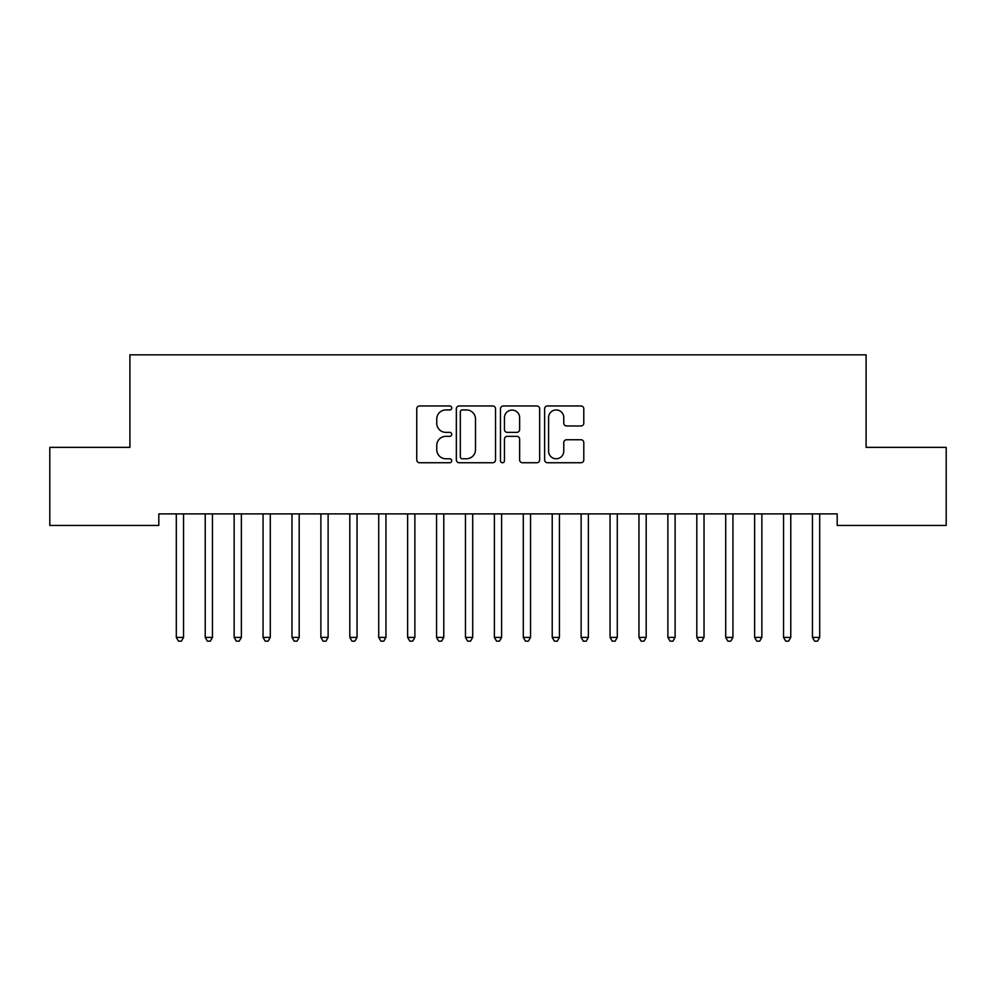 <?xml version="1.0" encoding="UTF-8"?>
<svg xmlns="http://www.w3.org/2000/svg" width="996" height="996" viewBox="0 0 996 996"><rect width="100%" height="100%" fill="white"/><g stroke="black" fill="none" stroke-linecap="round" stroke-linejoin="round"><path stroke-width="1.49" d="M451.736 407.962A1.992 1.992 0 0 0 449.744 405.97L419.59 405.97A2.839 2.839 0 0 0 416.751 408.808L416.751 459.903A2.839 2.839 0 0 0 419.59 462.742L449.744 462.742A1.992 1.992 0 0 0 451.736 460.75A1.992 1.992 0 0 0 449.744 458.77L445.847 458.77A9.088 9.088 0 0 1 436.758 449.682L436.758 445.424A9.088 9.088 0 0 1 445.847 436.348L449.744 436.348A1.992 1.992 0 0 0 451.736 434.356A1.992 1.992 0 0 0 449.744 432.364L445.847 432.364A9.088 9.088 0 0 1 436.758 423.288L436.758 419.03A9.088 9.088 0 0 1 445.847 409.941L449.744 409.941A1.992 1.992 0 0 0 451.736 407.962M580.954 425.977A2.839 2.839 0 0 0 583.793 423.138L583.793 408.808A2.839 2.839 0 0 0 580.954 405.97L547.451 405.97A2.839 2.839 0 0 0 544.625 408.808L544.625 459.903A2.839 2.839 0 0 0 547.451 462.742L580.954 462.742A2.839 2.839 0 0 0 583.793 459.903L583.793 442.585A2.839 2.839 0 0 0 580.954 439.746L566.612 439.746A2.839 2.839 0 0 0 563.773 442.585L563.773 451.176A7.595 7.595 0 0 1 556.191 458.77A7.595 7.595 0 0 1 548.597 451.176L548.597 417.536A7.595 7.595 0 0 1 556.191 409.941A7.595 7.595 0 0 1 563.773 417.536L563.773 423.138A2.839 2.839 0 0 0 566.612 425.977L580.954 425.977M837.188 513.874L158.812 513.874L158.812 525.44L49.8 525.44L49.8 447.366L129.903 447.366L129.903 354.837L866.097 354.837L866.097 447.366L946.2 447.366L946.2 525.44L837.188 525.44L837.188 513.874M495.522 408.808A2.839 2.839 0 0 0 492.684 405.97L459.181 405.97A2.839 2.839 0 0 0 456.342 408.808L456.342 459.903A2.839 2.839 0 0 0 459.181 462.742L492.684 462.742A2.839 2.839 0 0 0 495.522 459.903L495.522 408.808M503.316 405.97L536.819 405.97A2.839 2.839 0 0 1 539.658 408.808L539.658 459.903A2.839 2.839 0 0 1 536.819 462.742L522.477 462.742A2.839 2.839 0 0 1 519.638 459.903L519.638 439.186A2.839 2.839 0 0 0 516.8 436.348L507.3 436.348A2.839 2.839 0 0 0 504.462 439.186L504.462 460.75A1.992 1.992 0 0 1 502.47 462.742A1.992 1.992 0 0 1 500.478 460.75L500.478 408.808A2.839 2.839 0 0 1 503.316 405.97M462.306 409.941A1.992 1.992 0 0 0 460.326 411.933L460.326 456.778A1.992 1.992 0 0 0 462.306 458.77L466.427 458.77A9.088 9.088 0 0 0 475.503 449.682L475.503 419.03A9.088 9.088 0 0 0 466.427 409.941L462.306 409.941M519.638 417.685A7.595 7.595 0 0 0 512.044 410.091A7.595 7.595 0 0 0 504.462 417.685L504.462 429.525A2.839 2.839 0 0 0 507.3 432.364L516.8 432.364A2.839 2.839 0 0 0 519.638 429.525L519.638 417.685M175.931 513.874L176.093 514.297A2.888 2.888 -179.6 0 1 176.304 515.38L176.304 637.403L183.538 637.403L183.538 515.38A2.888 2.888 -179.6 0 1 183.75 514.297L183.911 513.874M183.538 637.403L181.372 641.163L178.471 641.163L176.304 637.403M204.84 513.874L205.014 514.297A2.888 2.888 -179.6 0 1 205.226 515.38L205.226 637.403L212.459 637.403L212.459 515.38A2.888 2.888 -179.6 0 1 212.658 514.297L212.833 513.874M212.459 637.403L210.281 641.163L207.392 641.163L205.226 637.403M233.761 513.874L233.936 514.297A2.888 2.888 -179.6 0 1 234.135 515.38L234.135 637.403L241.368 637.403L241.368 515.38A2.888 2.888 -179.6 0 1 241.58 514.297L241.754 513.874M241.368 637.403L239.202 641.163L236.313 641.163L234.135 637.403M262.683 513.874L262.844 514.297A2.888 2.888 -179.6 0 1 263.056 515.38L263.056 637.403L270.29 637.403L270.29 515.38A2.888 2.888 -179.6 0 1 270.489 514.297L270.663 513.874M270.29 637.403L268.111 641.163L265.222 641.163L263.056 637.403M291.591 513.874L291.766 514.297A2.888 2.888 -179.6 0 1 291.977 515.38L291.977 637.403L299.198 637.403L299.198 515.38A2.888 2.888 -179.6 0 1 299.41 514.297L299.584 513.874M299.198 637.403L297.032 641.163L294.144 641.163L291.977 637.403M320.513 513.874L320.675 514.297A2.888 2.888 -179.6 0 1 320.886 515.38L320.886 637.403L328.12 637.403L328.12 515.38A2.888 2.888 -179.6 0 1 328.331 514.297L328.493 513.874M328.12 637.403L325.953 641.163L323.053 641.163L320.886 637.403M349.422 513.874L349.596 514.297A2.888 2.888 -179.6 0 1 349.808 515.38L349.808 637.403L357.029 637.403L357.029 515.38A2.888 2.888 -179.6 0 1 357.24 514.297L357.415 513.874M357.029 637.403L354.862 641.163L351.974 641.163L349.808 637.403M378.343 513.874L378.517 514.297A2.888 2.888 -179.6 0 1 378.717 515.38L378.717 637.403L385.95 637.403L385.95 515.38A2.888 2.888 -179.6 0 1 386.162 514.297L386.336 513.874M385.95 637.403L383.784 641.163L380.895 641.163L378.717 637.403M407.252 513.874L407.426 514.297A2.888 2.888 -179.6 0 1 407.638 515.38L407.638 637.403L414.871 637.403L414.871 515.38A2.888 2.888 -179.6 0 1 415.071 514.297L415.245 513.874M414.871 637.403L412.693 641.163L409.804 641.163L407.638 637.403M436.173 513.874L436.348 514.297A2.888 2.888 -179.6 0 1 436.559 515.38L436.559 637.403L443.78 637.403L443.78 515.38A2.888 2.888 -179.6 0 1 443.992 514.297L444.166 513.874M443.78 637.403L441.614 641.163L438.726 641.163L436.559 637.403M465.095 513.874L465.257 514.297A2.888 2.888 -179.6 0 1 465.468 515.38L465.468 637.403L472.702 637.403L472.702 515.38A2.888 2.888 -179.6 0 1 472.913 514.297L473.075 513.874M472.702 637.403L470.535 641.163L467.634 641.163L465.468 637.403M494.004 513.874L494.178 514.297A2.888 2.888 -179.6 0 1 494.39 515.38L494.39 637.403L501.611 637.403L501.611 515.38A2.888 2.888 -179.6 0 1 501.822 514.297L501.996 513.874M501.611 637.403L499.444 641.163L496.556 641.163L494.39 637.403M522.925 513.874L523.087 514.297A2.888 2.888 -179.6 0 1 523.298 515.38L523.298 637.403L530.532 637.403L530.532 515.38A2.888 2.888 -179.6 0 1 530.744 514.297L530.905 513.874M530.532 637.403L528.366 641.163L525.465 641.163L523.298 637.403M551.834 513.874L552.008 514.297A2.888 2.888 -179.6 0 1 552.22 515.38L552.22 637.403L559.441 637.403L559.441 515.38A2.888 2.888 -179.6 0 1 559.652 514.297L559.827 513.874M559.441 637.403L557.274 641.163L554.386 641.163L552.22 637.403M580.755 513.874L580.929 514.297A2.888 2.888 -179.6 0 1 581.129 515.38L581.129 637.403L588.362 637.403L588.362 515.38A2.888 2.888 -179.6 0 1 588.574 514.297L588.748 513.874M588.362 637.403L586.196 641.163L583.307 641.163L581.129 637.403M609.664 513.874L609.838 514.297A2.888 2.888 -179.6 0 1 610.05 515.38L610.05 637.403L617.283 637.403L617.283 515.38A2.888 2.888 -179.6 0 1 617.483 514.297L617.657 513.874M617.283 637.403L615.105 641.163L612.216 641.163L610.05 637.403M638.585 513.874L638.76 514.297A2.888 2.888 -179.6 0 1 638.971 515.38L638.971 637.403L646.192 637.403L646.192 515.38A2.888 2.888 -179.6 0 1 646.404 514.297L646.578 513.874M646.192 637.403L644.026 641.163L641.138 641.163L638.971 637.403M667.507 513.874L667.669 514.297A2.888 2.888 -179.6 0 1 667.88 515.38L667.88 637.403L675.114 637.403L675.114 515.38A2.888 2.888 -179.6 0 1 675.325 514.297L675.487 513.874M675.114 637.403L672.947 641.163L670.047 641.163L667.88 637.403M696.416 513.874L696.59 514.297A2.888 2.888 -179.6 0 1 696.802 515.38L696.802 637.403L704.023 637.403L704.023 515.38A2.888 2.888 -179.6 0 1 704.234 514.297L704.409 513.874M704.023 637.403L701.856 641.163L698.968 641.163L696.802 637.403M725.337 513.874L725.511 514.297A2.888 2.888 -179.6 0 1 725.711 515.38L725.711 637.403L732.944 637.403L732.944 515.38A2.888 2.888 -179.6 0 1 733.156 514.297L733.317 513.874M732.944 637.403L730.778 641.163L727.889 641.163L725.711 637.403M754.246 513.874L754.42 514.297A2.888 2.888 -179.6 0 1 754.632 515.38L754.632 637.403L761.865 637.403L761.865 515.38A2.888 2.888 -179.6 0 1 762.065 514.297L762.239 513.874M761.865 637.403L759.687 641.163L756.798 641.163L754.632 637.403M783.167 513.874L783.342 514.297A2.888 2.888 -179.6 0 1 783.541 515.38L783.541 637.403L790.774 637.403L790.774 515.38A2.888 2.888 -179.6 0 1 790.986 514.297L791.16 513.874M790.774 637.403L788.608 641.163L785.72 641.163L783.541 637.403M812.089 513.874L812.25 514.297A2.888 2.888 -179.6 0 1 812.462 515.38L812.462 637.403L819.696 637.403L819.696 515.38A2.888 2.888 -179.6 0 1 819.907 514.297L820.069 513.874M819.696 637.403L817.529 641.163L814.628 641.163L812.462 637.403"/></g></svg>
